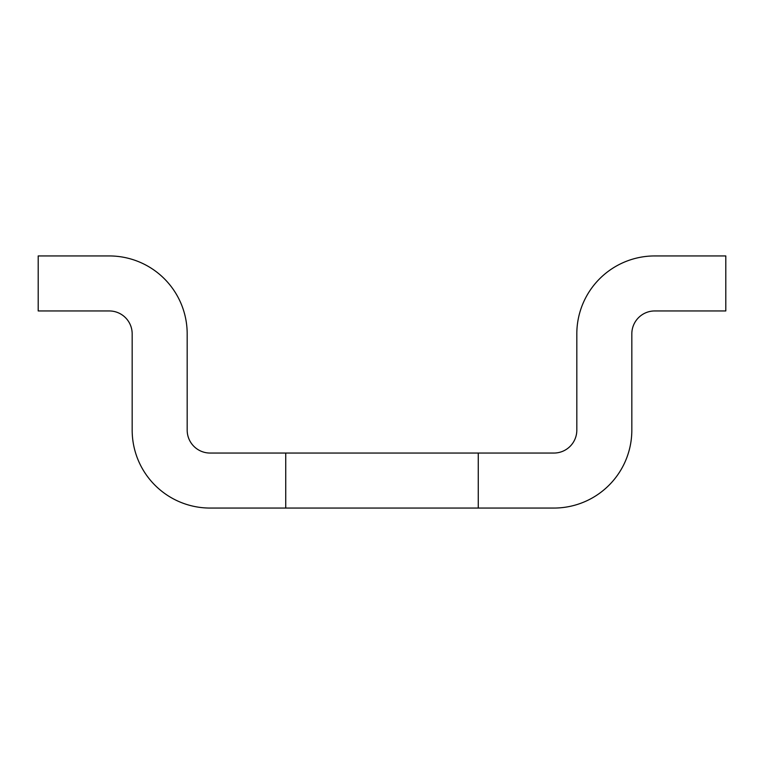 <?xml version="1.0" encoding="UTF-8"?>
<svg xmlns="http://www.w3.org/2000/svg" width="764" height="764" viewBox="0 0 764 764"><rect width="100%" height="100%" fill="white"/><g stroke="black" fill="none" stroke-linecap="round" stroke-linejoin="round"><path stroke-width="0.57" stroke-dasharray="3.82 2.86" d="M478.264 453.052L285.736 453.052L285.736 508.06L478.264 508.06L478.264 453.052L478.264 508.06L553.9 508.06A77.928 77.928 0 0 0 631.828 430.132L631.828 333.868A22.92 22.92 0 0 1 654.748 310.948L725.8 310.948L725.8 255.94L654.748 255.94A77.928 77.928 0 0 0 576.82 333.868L576.82 430.132A22.92 22.92 0 0 1 553.9 453.052L478.264 453.052L478.264 508.06M285.736 453.052L285.736 508.06L285.736 453.052L210.1 453.052A22.92 22.92 0 0 1 187.18 430.132L187.18 333.868A77.928 77.928 0 0 0 109.252 255.94L38.2 255.94L38.2 310.948L109.252 310.948A22.92 22.92 0 0 1 132.172 333.868L132.172 430.132A77.928 77.928 0 0 0 210.1 508.06L285.736 508.06"/><path stroke-width="1.15" d="M285.736 453.052L478.264 453.052L478.264 508.06L285.736 508.06L285.736 453.052L210.1 453.052A22.92 22.92 0 0 1 187.18 430.132L187.18 333.868A77.928 77.928 0 0 0 109.252 255.94L38.2 255.94L38.2 310.948L109.252 310.948A22.92 22.92 0 0 1 132.172 333.868L132.172 430.132A77.928 77.928 0 0 0 210.1 508.06L285.736 508.06M478.264 453.052L553.9 453.052A22.92 22.92 0 0 0 576.82 430.132L576.82 333.868A77.928 77.928 0 0 1 654.748 255.94L725.8 255.94L725.8 310.948L654.748 310.948A22.92 22.92 0 0 0 631.828 333.868L631.828 430.132A77.928 77.928 0 0 1 553.9 508.06L478.264 508.06"/></g></svg>
